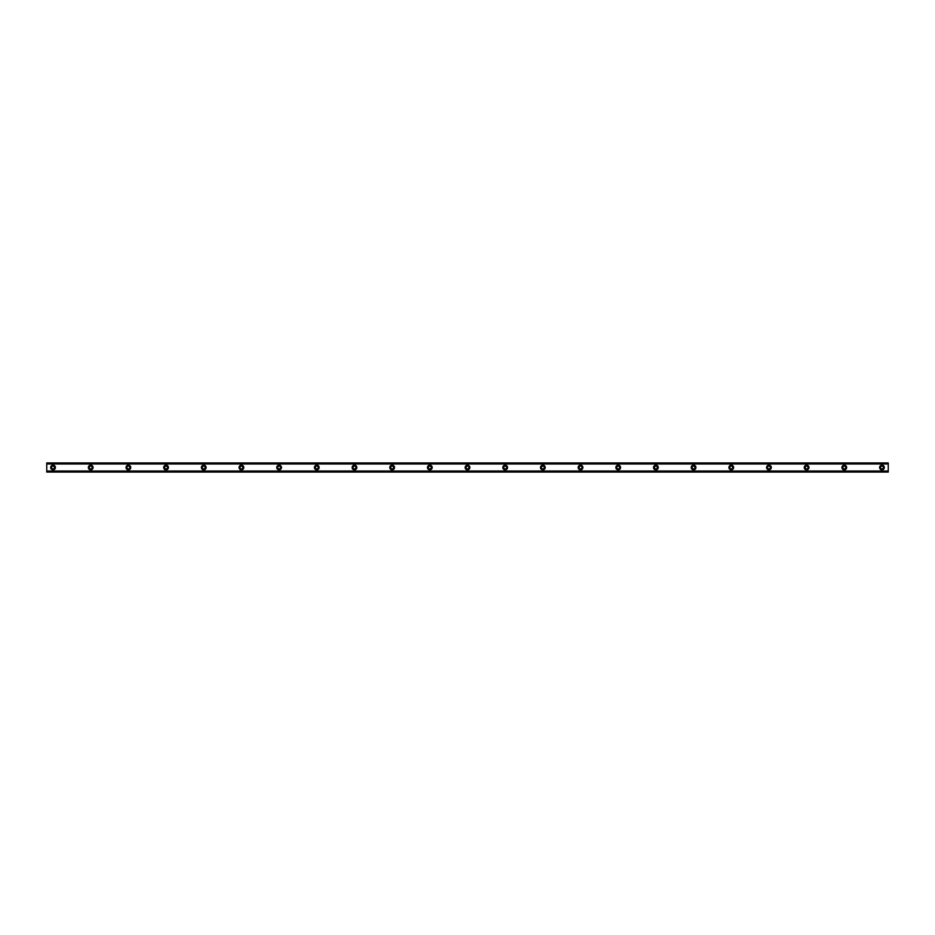 <?xml version="1.0" encoding="UTF-8"?>
<svg xmlns="http://www.w3.org/2000/svg" width="935" height="935" viewBox="0 0 935 935"><rect width="100%" height="100%" fill="white"/><g stroke="black" fill="none" stroke-linecap="round" stroke-linejoin="round"><path stroke-width="1.4" d="M53.026 468.914A1.414 1.414 0 0 1 51.612 467.5A1.414 1.414 0 0 1 53.026 466.086A1.414 1.414 0 0 1 54.44 467.5A1.414 1.414 0 0 1 53.026 468.914M881.974 468.914A1.414 1.414 0 0 1 880.56 467.5A1.414 1.414 0 0 1 881.974 466.086A1.414 1.414 0 0 1 883.388 467.5A1.414 1.414 0 0 1 881.974 468.914M844.293 468.914A1.414 1.414 0 0 1 842.879 467.5A1.414 1.414 0 0 1 844.293 466.086A1.414 1.414 0 0 1 845.707 467.5A1.414 1.414 0 0 1 844.293 468.914M806.613 468.914A1.414 1.414 0 0 1 805.199 467.5A1.414 1.414 0 0 1 806.613 466.086A1.414 1.414 0 0 1 808.027 467.5A1.414 1.414 0 0 1 806.613 468.914M768.932 468.914A1.414 1.414 0 0 1 767.518 467.5A1.414 1.414 0 0 1 768.932 466.086A1.414 1.414 0 0 1 770.346 467.5A1.414 1.414 0 0 1 768.932 468.914M731.252 468.914A1.414 1.414 0 0 1 729.838 467.5A1.414 1.414 0 0 1 731.252 466.086A1.414 1.414 0 0 1 732.666 467.5A1.414 1.414 0 0 1 731.252 468.914M693.571 468.914A1.414 1.414 0 0 1 692.157 467.5A1.414 1.414 0 0 1 693.571 466.086A1.414 1.414 0 0 1 694.986 467.5A1.414 1.414 0 0 1 693.571 468.914M655.891 468.914A1.414 1.414 0 0 1 654.488 467.5A1.414 1.414 0 0 1 655.891 466.086A1.414 1.414 0 0 1 657.305 467.5A1.414 1.414 0 0 1 655.891 468.914M618.222 468.914A1.414 1.414 0 0 1 616.808 467.5A1.414 1.414 0 0 1 618.222 466.086A1.414 1.414 0 0 1 619.624 467.5A1.414 1.414 0 0 1 618.222 468.914M580.542 468.914A1.414 1.414 0 0 1 579.127 467.5A1.414 1.414 0 0 1 580.542 466.086A1.414 1.414 0 0 1 581.956 467.5A1.414 1.414 0 0 1 580.542 468.914M542.861 468.914A1.414 1.414 0 0 1 541.447 467.5A1.414 1.414 0 0 1 542.861 466.086A1.414 1.414 0 0 1 544.275 467.5A1.414 1.414 0 0 1 542.861 468.914M505.18 468.914A1.414 1.414 0 0 1 503.766 467.5A1.414 1.414 0 0 1 505.18 466.086A1.414 1.414 0 0 1 506.595 467.5A1.414 1.414 0 0 1 505.18 468.914M467.5 468.914A1.414 1.414 0 0 1 466.086 467.5A1.414 1.414 0 0 1 467.5 466.086A1.414 1.414 0 0 1 468.914 467.5A1.414 1.414 0 0 1 467.5 468.914M429.819 468.914A1.414 1.414 0 0 1 428.405 467.5A1.414 1.414 0 0 1 429.819 466.086A1.414 1.414 0 0 1 431.234 467.5A1.414 1.414 0 0 1 429.819 468.914M392.139 468.914A1.414 1.414 0 0 1 390.725 467.5A1.414 1.414 0 0 1 392.139 466.086A1.414 1.414 0 0 1 393.553 467.5A1.414 1.414 0 0 1 392.139 468.914M354.458 468.914A1.414 1.414 0 0 1 353.044 467.5A1.414 1.414 0 0 1 354.458 466.086A1.414 1.414 0 0 1 355.873 467.5A1.414 1.414 0 0 1 354.458 468.914M316.778 468.914A1.414 1.414 0 0 1 315.375 467.5A1.414 1.414 0 0 1 316.778 466.086A1.414 1.414 0 0 1 318.192 467.5A1.414 1.414 0 0 1 316.778 468.914M279.109 468.914A1.414 1.414 0 0 1 277.695 467.5A1.414 1.414 0 0 1 279.109 466.086A1.414 1.414 0 0 1 280.512 467.5A1.414 1.414 0 0 1 279.109 468.914M241.429 468.914A1.414 1.414 0 0 1 240.014 467.5A1.414 1.414 0 0 1 241.429 466.086A1.414 1.414 0 0 1 242.843 467.5A1.414 1.414 0 0 1 241.429 468.914M203.748 468.914A1.414 1.414 0 0 1 202.334 467.5A1.414 1.414 0 0 1 203.748 466.086A1.414 1.414 0 0 1 205.162 467.5A1.414 1.414 0 0 1 203.748 468.914M166.068 468.914A1.414 1.414 0 0 1 164.653 467.5A1.414 1.414 0 0 1 166.068 466.086A1.414 1.414 0 0 1 167.482 467.5A1.414 1.414 0 0 1 166.068 468.914M128.387 468.914A1.414 1.414 0 0 1 126.973 467.5A1.414 1.414 0 0 1 128.387 466.086A1.414 1.414 0 0 1 129.801 467.5A1.414 1.414 0 0 1 128.387 468.914M90.707 468.914A1.414 1.414 0 0 1 89.293 467.5A1.414 1.414 0 0 1 90.707 466.086A1.414 1.414 0 0 1 92.121 467.5A1.414 1.414 0 0 1 90.707 468.914M53.026 465.151A2.349 2.349 0 0 0 50.677 467.5A2.349 2.349 0 0 0 53.026 469.849A2.349 2.349 0 0 0 55.387 467.5A2.349 2.349 0 0 0 53.026 465.151M881.974 465.151A2.349 2.349 0 0 0 879.613 467.5A2.349 2.349 0 0 0 881.974 469.849A2.349 2.349 0 0 0 884.323 467.5A2.349 2.349 0 0 0 881.974 465.151M844.293 465.151A2.349 2.349 0 0 0 841.932 467.5A2.349 2.349 0 0 0 844.293 469.849A2.349 2.349 0 0 0 846.642 467.5A2.349 2.349 0 0 0 844.293 465.151M806.613 465.151A2.349 2.349 0 0 0 804.252 467.5A2.349 2.349 0 0 0 806.613 469.849A2.349 2.349 0 0 0 808.962 467.5A2.349 2.349 0 0 0 806.613 465.151M768.932 465.151A2.349 2.349 0 0 0 766.583 467.5A2.349 2.349 0 0 0 768.932 469.849A2.349 2.349 0 0 0 771.293 467.5A2.349 2.349 0 0 0 768.932 465.151M731.252 465.151A2.349 2.349 0 0 0 728.903 467.5A2.349 2.349 0 0 0 731.252 469.849A2.349 2.349 0 0 0 733.613 467.5A2.349 2.349 0 0 0 731.252 465.151M693.571 465.151A2.349 2.349 0 0 0 691.222 467.5A2.349 2.349 0 0 0 693.571 469.849A2.349 2.349 0 0 0 695.932 467.5A2.349 2.349 0 0 0 693.571 465.151M655.891 465.151A2.349 2.349 0 0 0 653.542 467.5A2.349 2.349 0 0 0 655.891 469.849A2.349 2.349 0 0 0 658.252 467.5A2.349 2.349 0 0 0 655.891 465.151M618.222 465.151A2.349 2.349 0 0 0 615.861 467.5A2.349 2.349 0 0 0 618.222 469.849A2.349 2.349 0 0 0 620.571 467.5A2.349 2.349 0 0 0 618.222 465.151M580.542 465.151A2.349 2.349 0 0 0 578.181 467.5A2.349 2.349 0 0 0 580.542 469.849A2.349 2.349 0 0 0 582.891 467.5A2.349 2.349 0 0 0 580.542 465.151M542.861 465.151A2.349 2.349 0 0 0 540.5 467.5A2.349 2.349 0 0 0 542.861 469.849A2.349 2.349 0 0 0 545.21 467.5A2.349 2.349 0 0 0 542.861 465.151M505.18 465.151A2.349 2.349 0 0 0 502.82 467.5A2.349 2.349 0 0 0 505.18 469.849A2.349 2.349 0 0 0 507.53 467.5A2.349 2.349 0 0 0 505.18 465.151M467.5 465.151A2.349 2.349 0 0 0 465.151 467.5A2.349 2.349 0 0 0 467.5 469.849A2.349 2.349 0 0 0 469.849 467.5A2.349 2.349 0 0 0 467.5 465.151M429.819 465.151A2.349 2.349 0 0 0 427.47 467.5A2.349 2.349 0 0 0 429.819 469.849A2.349 2.349 0 0 0 432.18 467.5A2.349 2.349 0 0 0 429.819 465.151M392.139 465.151A2.349 2.349 0 0 0 389.79 467.5A2.349 2.349 0 0 0 392.139 469.849A2.349 2.349 0 0 0 394.5 467.5A2.349 2.349 0 0 0 392.139 465.151M354.458 465.151A2.349 2.349 0 0 0 352.109 467.5A2.349 2.349 0 0 0 354.458 469.849A2.349 2.349 0 0 0 356.819 467.5A2.349 2.349 0 0 0 354.458 465.151M316.778 465.151A2.349 2.349 0 0 0 314.429 467.5A2.349 2.349 0 0 0 316.778 469.849A2.349 2.349 0 0 0 319.139 467.5A2.349 2.349 0 0 0 316.778 465.151M279.109 465.151A2.349 2.349 0 0 0 276.748 467.5A2.349 2.349 0 0 0 279.109 469.849A2.349 2.349 0 0 0 281.458 467.5A2.349 2.349 0 0 0 279.109 465.151M241.429 465.151A2.349 2.349 0 0 0 239.068 467.5A2.349 2.349 0 0 0 241.429 469.849A2.349 2.349 0 0 0 243.778 467.5A2.349 2.349 0 0 0 241.429 465.151M203.748 465.151A2.349 2.349 0 0 0 201.387 467.5A2.349 2.349 0 0 0 203.748 469.849A2.349 2.349 0 0 0 206.097 467.5A2.349 2.349 0 0 0 203.748 465.151M166.068 465.151A2.349 2.349 0 0 0 163.707 467.5A2.349 2.349 0 0 0 166.068 469.849A2.349 2.349 0 0 0 168.417 467.5A2.349 2.349 0 0 0 166.068 465.151M128.387 465.151A2.349 2.349 0 0 0 126.038 467.5A2.349 2.349 0 0 0 128.387 469.849A2.349 2.349 0 0 0 130.748 467.5A2.349 2.349 0 0 0 128.387 465.151M90.707 465.151A2.349 2.349 0 0 0 88.357 467.5A2.349 2.349 0 0 0 90.707 469.849A2.349 2.349 0 0 0 93.068 467.5A2.349 2.349 0 0 0 90.707 465.151M46.75 471.918L46.75 471.147L888.25 471.147L46.75 471.147L46.75 463.9L888.25 463.853L888.25 471.918L46.75 471.918L888.25 471.918M888.25 472.058L46.75 472.058M46.75 463.853L888.25 463.9L888.25 462.942L46.75 462.942L46.75 463.853M46.75 462.942L888.25 462.942M888.25 471.018L46.75 471.018M46.75 463.982L888.25 463.982M46.75 463.082L888.25 463.082M46.75 471.147L888.25 471.147"/></g></svg>
